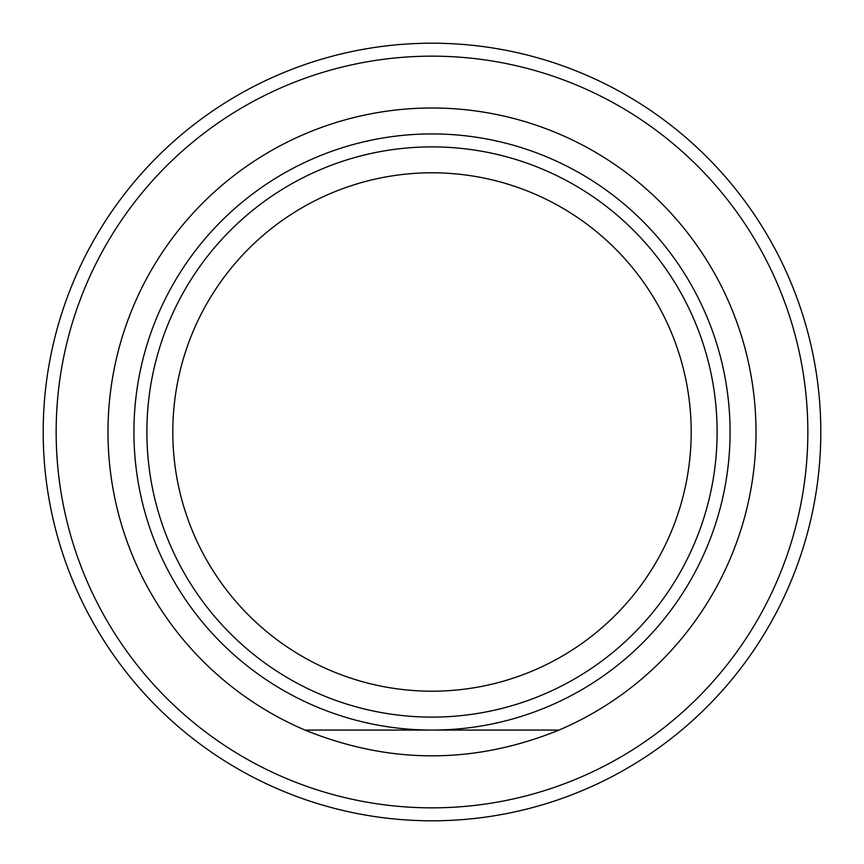 <?xml version="1.0" encoding="UTF-8"?>
<svg xmlns="http://www.w3.org/2000/svg" width="864" height="864" viewBox="0 0 864 864"><rect width="100%" height="100%" fill="white"/><g stroke="black" fill="none" stroke-linecap="round" stroke-linejoin="round"><path stroke-width="1.3" d="M558.986 730.08L432 730.08A298.08 298.08 0 0 0 690.142 282.96A298.08 298.08 0 0 0 173.858 282.96A298.08 298.08 0 0 0 432 730.08L305.014 730.08A324 324 0 0 1 432 108A324 324 0 0 1 558.986 730.08C474.325 764.424 389.675 764.424 305.014 730.08M432 717.12A285.12 285.12 0 0 1 185.08 289.44A285.12 285.12 0 0 1 678.92 289.44A285.12 285.12 0 0 1 432 717.12M432 43.2A388.8 388.8 0 0 0 95.288 626.4A388.8 388.8 0 0 0 768.712 626.4A388.8 388.8 0 0 0 432 43.2M432 56.16A375.84 375.84 0 0 0 106.51 619.92A375.84 375.84 0 0 0 757.49 619.92A375.84 375.84 0 0 0 432 56.16M432 172.8A259.2 259.2 0 0 0 172.8 432A259.2 259.2 0 0 0 432 691.2A259.2 259.2 0 0 0 691.2 432A259.2 259.2 0 0 0 432 172.8"/></g></svg>
